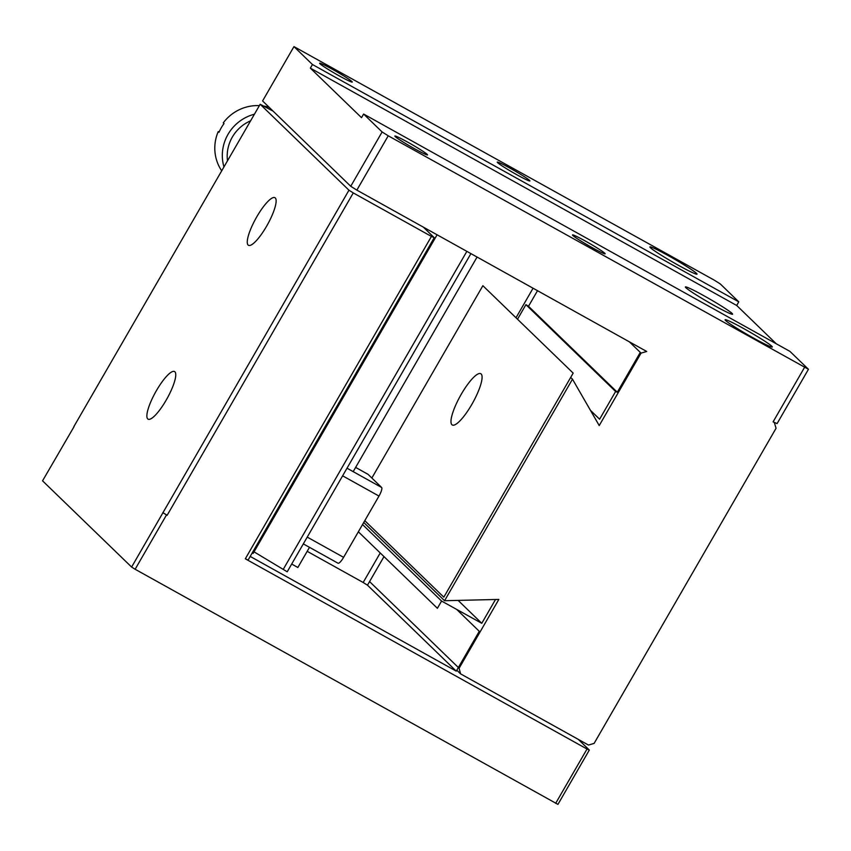 <?xml version="1.0" encoding="UTF-8"?>
<svg xmlns="http://www.w3.org/2000/svg" width="851" height="851" viewBox="0 0 851 851"><rect width="100%" height="100%" fill="white"/><g stroke="black" fill="none" stroke-linecap="round" stroke-linejoin="round"><path stroke-width="1.28" d="M578.297 739.381L589.317 750.05L557.948 804.386L135.139 569.266L131.607 567.053L42.55 480.836L74.09 426.585M555.65 803.365L587.02 749.029L245.311 558.799L431.436 236.429L353.271 192.922L167.147 515.291L166.509 514.94L135.139 569.266M131.607 567.053L348.963 190.209L260.172 104.269L273.15 111.173M260.172 104.269L73.92 426.511M156.424 390.62A27.243 6.585 119.1 0 1 174.572 371.557A27.243 6.585 119.1 0 1 167.073 398.566A27.243 6.585 119.1 0 1 148.074 419.16A27.243 6.585 119.1 0 1 156.424 390.62M256.811 216.76A27.243 6.585 119.1 0 1 274.947 197.698A27.243 6.585 119.1 0 1 267.459 224.696A27.243 6.585 119.1 0 1 248.449 245.29A27.243 6.585 119.1 0 1 256.811 216.76M166.509 514.94L162.977 512.717M162.839 512.589L167.147 515.291M353.271 192.922L348.963 190.209M423.351 227.143L434.233 237.684L431.436 236.429M245.311 558.799L248.109 560.054L434.233 237.684M589.317 750.05L587.02 749.029M283.223 569.404L466.848 251.364M227.504 160.85A37.721 36.519 -45.9 0 1 250.63 120.81M254.428 114.215A41.912 40.582 134.1 0 0 225.76 138.862A41.912 40.582 134.1 0 0 223.973 166.977M269.203 107.354A41.912 40.582 134.1 0 0 264.14 106.162M259.385 105.641A41.912 40.582 134.1 0 0 223.26 122.884L224.015 123.608A41.912 40.582 -45.9 0 0 218.994 132.299L218.239 131.575A41.912 40.582 134.1 0 0 221.728 170.86M219.132 131.979L218.239 131.575M594.115 743.402L776.059 428.276L774.282 422.373L777.08 423.617L808.45 369.291L388.226 135.798L356.856 190.124L646.696 351.474L641.048 353.122L599.221 425.564L572.489 379.174L444.573 600.721L498.846 599.423L459.115 668.248L460.572 673.854L588.477 745.05L594.115 743.402M738.785 301.85L312.445 64.516L310.36 68.144L736.7 305.477L738.785 301.85L720.297 283.947L714.18 280.107L293.957 46.614L262.587 100.95L350.74 186.284L382.11 131.958L388.226 135.798M774.601 422.681L773.102 421.851L804.472 367.515M456.806 670.205L460.572 673.854M459.115 668.248L369.568 581.573M363.739 522.471L444.573 600.721M570.681 377.429L572.489 379.174M517.514 319.231L525.918 304.658L528.503 306.286L617.294 392.237L640.292 352.388L629.41 341.857L641.048 353.122M356.856 190.124L350.74 186.284M312.445 64.516L293.957 46.614M668.567 255.8A27.243 1.702 30 0 0 649.866 246.918A27.243 1.702 30 0 0 672.609 262.012A27.243 1.702 30 0 0 697.043 274.15A27.243 1.702 30 0 0 668.567 255.8M510.196 168.253A18.86 1.181 30 0 0 497.25 162.105A18.86 1.181 30 0 0 512.993 172.551A18.86 1.181 30 0 0 529.907 180.965A18.86 1.181 30 0 0 510.196 168.253M332.55 69.367A18.86 1.181 30 0 0 319.604 63.219A18.86 1.181 30 0 0 335.347 73.665A18.86 1.181 30 0 0 352.271 82.068A18.86 1.181 30 0 0 332.55 69.367M773.102 421.851L774.282 422.373M382.11 131.958L363.611 114.045L789.951 351.389L808.45 369.291M743.806 328.635A27.243 1.702 30 0 0 725.116 319.753A27.243 1.702 30 0 0 747.848 334.847A27.243 1.702 30 0 0 772.293 346.995A27.243 1.702 30 0 0 743.806 328.635M407.799 142.202A18.86 1.181 30 0 0 394.853 136.054A18.86 1.181 30 0 0 410.586 146.5A18.86 1.181 30 0 0 427.51 154.914A18.86 1.181 30 0 0 407.799 142.202M585.435 241.088A18.86 1.181 30 0 0 572.489 234.94A18.86 1.181 30 0 0 588.232 245.396A18.86 1.181 30 0 0 605.157 253.8A18.86 1.181 30 0 0 585.435 241.088M310.36 68.144L361.526 117.672L363.611 114.045M776.229 343.74L736.7 305.477M704.096 295.84A27.243 1.702 30 0 0 685.395 286.957A27.243 1.702 30 0 0 708.138 302.052A27.243 1.702 30 0 0 732.583 314.2A27.243 1.702 30 0 0 704.096 295.84M364.781 520.663L443.818 597.168L573.17 373.11L482.879 285.702L371.844 478.017M481.166 373.993A29.338 7.095 119.1 0 1 472.273 403.629A29.338 7.095 119.1 0 1 452.264 424.979A29.338 7.095 119.1 0 1 460.327 395.896A29.338 7.095 119.1 0 1 480.804 373.717A29.338 7.095 119.1 0 1 481.166 373.993M307.179 551.32L363.175 582.488L380.227 552.959M516.004 317.774L533.066 288.223M617.294 392.237L615.613 391.492L599.615 419.203L590.445 410.331M495.516 599.508L481.772 623.304L441.573 601.051L437.393 608.295L358.356 531.79M363.175 582.488L367.483 585.19L456.264 671.141L250.205 556.426M528.503 306.286L537.513 290.691M481.772 623.304L458.115 600.402M362.537 524.546L441.573 601.051M456.753 609.497L479.273 631.304L456.264 671.141M367.483 585.19L383.992 556.597M291.691 564.053L297.85 567.479L309.487 547.321M254.034 551.842L287.212 571.798L470.911 253.619M252.226 552.916L253.13 553.416L437.084 234.791M615.613 391.492L525.918 304.658M477.071 257.055L353.186 471.635L347.027 468.21M367.951 474.273L355.622 467.401L368.079 474.369A8.382 2.032 -60.9 0 0 367.951 474.273A8.382 2.032 -60.9 0 0 367.802 474.209M368.079 474.369L381.62 487.474A8.276 2 119.1 0 1 378.982 496.069L343.602 557.341L307.243 537.109M337.911 563.128A8.382 2.032 -60.9 0 0 338.017 563.213A8.382 2.032 -60.9 0 0 343.602 557.341M381.62 487.474L347.017 468.21M342.623 475.826L378.982 496.069M338.017 563.213L303.318 543.895"/></g></svg>

